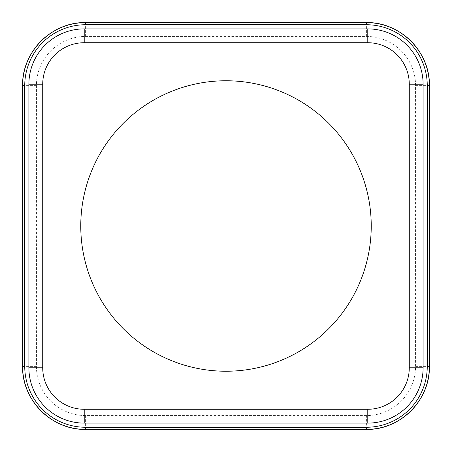 <?xml version="1.0" encoding="UTF-8"?>
<svg xmlns="http://www.w3.org/2000/svg" width="452" height="452" viewBox="0 0 452 452"><rect width="100%" height="100%" fill="white"/><g stroke="black" fill="none" stroke-linecap="round" stroke-linejoin="round"><path stroke-width="0.34" stroke-dasharray="2.26 1.69" d="M80.761 226A145.239 145.239 0 0 1 298.619 100.22A145.239 145.239 0 0 1 298.619 351.78A145.239 145.239 0 0 1 80.761 226M42.72 84.219L42.72 367.781A41.499 41.499 0 0 0 84.219 409.28L367.781 409.28A41.499 41.499 0 0 0 409.28 367.781L409.28 84.219A41.499 41.499 0 0 0 367.781 42.72L84.219 42.72A41.499 41.499 0 0 0 42.72 84.219M366.397 415.569L85.603 415.569A49.166 49.166 0 0 1 36.431 366.397L36.431 85.603A49.166 49.166 0 0 1 85.603 36.431L366.397 36.431A49.166 49.166 0 0 1 415.569 85.603L415.569 366.397A49.166 49.166 0 0 1 366.397 415.569L366.397 429.4M366.397 22.6L366.397 36.431M415.569 85.603L429.4 85.603M415.569 366.397L429.4 366.397M85.603 22.6L85.603 36.431M22.6 85.603L36.431 85.603M85.603 415.569L85.603 429.4M22.6 366.397L36.431 366.397"/><path stroke-width="0.68" d="M427.264 366.397L427.264 85.603A60.862 60.862 0 0 0 366.397 24.736L85.603 24.736A60.862 60.862 0 0 0 24.736 85.603L24.736 366.397A60.862 60.862 0 0 0 85.603 427.264L366.397 427.264A60.862 60.862 0 0 0 427.264 366.397L429.389 366.397L429.389 85.603A62.986 62.986 0 0 0 366.397 22.611L366.397 24.736M28.888 84.219L42.72 84.219L42.72 367.781A41.499 41.499 0 0 0 84.219 409.28L367.781 409.28A41.499 41.499 0 0 0 409.28 367.781L409.28 84.219A41.499 41.499 0 0 0 367.781 42.72L84.219 42.72A41.499 41.499 0 0 0 42.72 84.219A41.499 41.499 0 0 1 84.219 42.72L84.219 28.888L367.781 28.888A55.33 55.33 0 0 1 423.112 84.219L423.112 367.781A55.33 55.33 0 0 1 367.781 423.112L84.219 423.112A55.33 55.33 0 0 1 28.888 367.781L28.888 84.219A55.33 55.33 0 0 1 84.219 28.888M80.761 226A145.239 145.239 0 0 1 298.619 100.22A145.239 145.239 0 0 1 298.619 351.78A145.239 145.239 0 0 1 80.761 226M85.603 24.736L85.603 22.6L366.397 22.6L85.603 22.611A62.986 62.986 0 0 0 22.611 85.603L22.611 366.397L24.736 366.397M22.611 366.397A62.986 62.986 0 0 0 85.603 429.389L366.397 429.389A62.986 62.986 0 0 0 429.389 366.397L429.389 366.397C430.27 400.06 400.071 430.264 366.397 429.4L85.603 429.389C51.94 430.27 21.736 400.071 22.6 366.397L22.6 85.603L24.736 85.603M85.603 427.264L85.603 429.389M366.397 427.264L366.397 429.389M427.264 85.603L429.389 85.603L429.4 366.397M22.611 85.603L22.6 85.603C21.736 51.929 51.94 21.73 85.603 22.6M367.781 423.112L367.781 409.28A41.499 41.499 0 0 0 409.28 367.781L423.112 367.781M423.112 84.219L409.28 84.219A41.499 41.499 0 0 0 367.781 42.72L367.781 28.888M28.888 367.781L42.72 367.781A41.499 41.499 0 0 0 84.219 409.28L84.219 423.112M366.397 22.6C400.06 21.73 430.264 51.929 429.4 85.603"/></g></svg>
